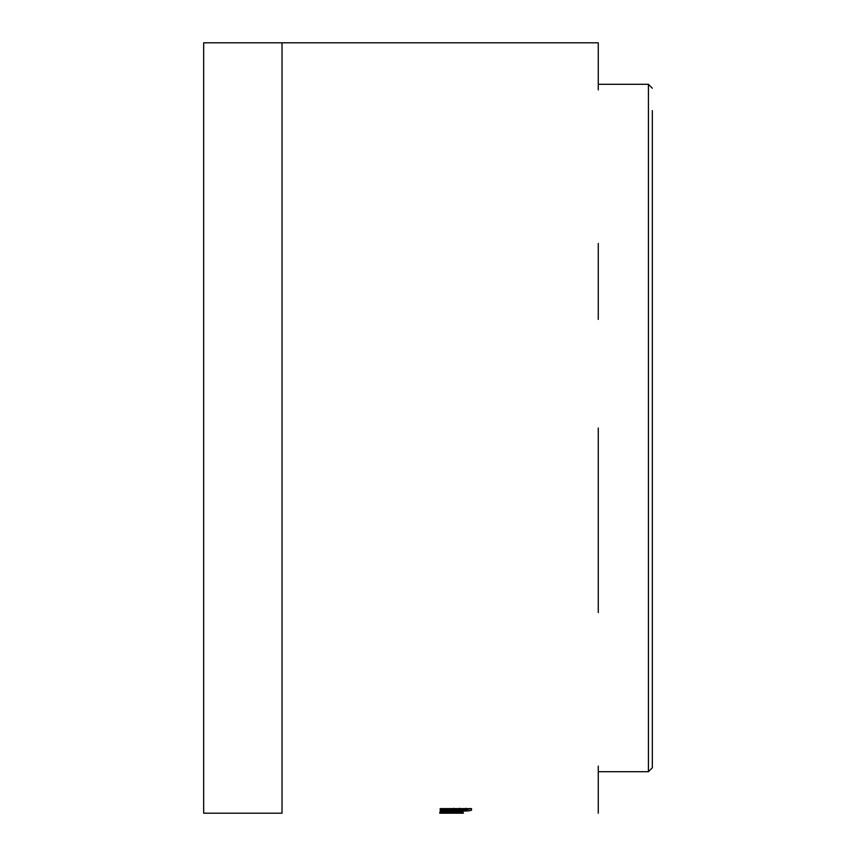 <?xml version="1.0" encoding="UTF-8"?>
<svg xmlns="http://www.w3.org/2000/svg" width="856" height="856" viewBox="0 0 856 856"><rect width="100%" height="100%" fill="white"/><g stroke="black" fill="none" stroke-linecap="round" stroke-linejoin="round"><path stroke-width="1.28" d="M282.031 612.907L282.031 649.672M598.269 84.295L648.42 84.295L648.42 771.705L652.336 767.779L652.336 110.595M598.269 766.109L598.269 813.2M598.269 428L598.269 612.564M598.269 243.436L598.269 319.427M282.031 42.8L203.664 42.8L203.664 813.2L282.031 813.2L282.031 42.8L598.269 42.8L598.269 89.891M598.269 58.422L598.269 42.8M598.269 796.401L598.269 795.171M598.269 792.592L598.269 791.212M598.269 783.818L598.269 780.576M598.269 778.907L598.269 771.705L648.42 771.705M440.155 809.434L453.808 809.434L440.155 810.568L440.155 811.242L454.45 810.45L462.593 811.103C469.398 811.028 472.362 810.514 471.495 809.562L471.495 808.61L440.155 808.61L440.155 809.434M446.083 811.67L439.749 812.408L445.281 812.89L463.053 812.933L444.97 812.408L463.053 811.616L446.083 811.67M463.46 813.2L439.749 813.2M463.053 811.103L463.053 811.649M652.336 745.405L652.336 159.344M463.053 811.766L463.053 812.933M444.97 813.125L458.238 813.189L444.97 813.189M445.281 811.713L445.281 812.89M444.97 811.231L444.97 812.408M463.053 810.91L463.053 812.087M453.808 809.327L454.45 809.284L454.45 810.45M454.45 809.284L459.458 809.883M462.593 809.937L462.593 811.103M465.846 809.883L471.474 808.61M453.808 808.278L453.808 809.434M465.867 809.701L459.437 809.434L462.668 810.472L465.867 809.701M465.867 808.278L465.867 809.434M459.437 808.278L459.437 809.434M453.434 811.755L453.434 812.933M452.064 810.91L452.064 812.087M648.42 84.295L652.336 88.222"/></g></svg>
